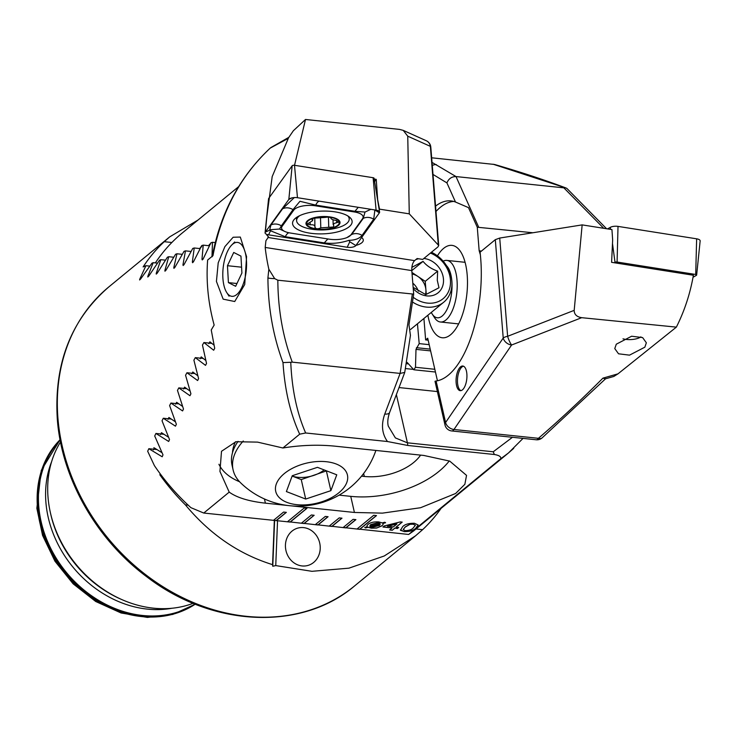 <?xml version="1.0" encoding="UTF-8"?>
<svg xmlns="http://www.w3.org/2000/svg" width="737" height="737" viewBox="0 0 737 737"><rect width="100%" height="100%" fill="white"/><g stroke="black" fill="none" stroke-linecap="round" stroke-linejoin="round"><path stroke-width="1.11" d="M303.598 527.618A19.355 17.292 76.8 0 0 298.393 527.95A19.355 17.292 76.8 0 0 285.523 547.867A19.355 17.292 76.8 0 0 302.059 565.942A19.355 17.292 76.8 0 0 307.265 565.62A19.355 17.292 76.8 0 0 320.134 545.702A19.355 17.292 76.8 0 0 303.598 527.618M193.14 603.308A108.376 89.776 -129.4 0 1 122.333 599.798A108.376 89.776 -129.4 0 1 50.273 512.141A108.376 89.776 -129.4 0 1 48.025 497.217A108.376 89.776 -129.4 0 1 60.508 441.997M441.067 508.383A193.527 160.316 -129.4 0 1 422.605 529.673L415.548 535.808L384.253 555.984L348.942 568.163L311.935 571.313L275.749 565.583L277.545 520.755M274.339 520.423L272.561 564.653L272.773 566.265L275.749 565.583M272.561 564.653C238.825 554.169 209.778 534.242 185.42 504.891A193.527 160.316 -129.4 0 1 159.846 474.785L160.215 473.827M153.416 449.846L154.3 447.921L161.9 452.638M153.84 447.746L154.3 447.921M160.546 434.6L161.467 432.683L168.46 437.188M167.962 419.39L168.911 417.474L175.342 421.776M175.636 404.198L176.622 402.291L182.527 406.4M183.568 389.044L184.582 387.128L189.999 391.052M191.74 373.908L192.781 372.001L197.746 375.732M200.142 358.799L201.219 356.892L205.743 360.43M208.783 343.709L209.888 341.811L213.997 345.156M198.004 220.041L169.75 236.835L164.25 241.699A193.527 160.316 -129.4 0 0 143.125 266.923L145.898 265.716L139.698 279.277L140.703 278.899L151.942 263.183L153.185 262.676L147.815 276.329L148.856 275.96L159.514 260.179L160.813 259.682L156.216 273.409L157.294 273.04L167.391 257.204L168.745 256.716L164.876 270.516L165.991 270.157L175.572 254.265L176.963 253.777L173.794 267.651L174.936 267.291L184.02 251.354L185.457 250.866L182.96 264.813L184.13 264.454L192.735 248.461L194.218 247.982L192.357 261.994L193.555 261.644L201.708 245.605L203.228 245.126L201.984 259.212L203.209 258.862L210.911 242.768L212.477 242.298L211.989 256.458M202.97 259.313L201.984 259.212L202.27 259.94M193.306 262.096L192.357 261.994L192.606 262.731M183.872 264.905L182.96 264.813L183.163 265.541M174.669 267.743L173.794 267.651L173.96 268.369M165.705 270.599L164.876 270.516L164.987 271.234M156.999 273.491L156.216 273.409L156.281 274.118M148.552 276.403L147.815 276.329L147.824 277.029M140.38 279.341L139.698 279.277L139.652 279.977M164.25 241.699L171.859 242.491M416.018 528.982L422.605 529.673M159.846 474.785L161.025 474.904M185.42 504.891L188.221 505.186M429.192 344.658L419.206 343.617A3406.009 2821.586 -129.4 0 1 417.464 323.783M419.206 343.617L415.99 349.366L415.493 367.275L434.821 369.292M415.493 367.275L413.807 369.771L435.447 372.028M413.807 369.771L407.156 362.42L406.207 362.844M145.898 265.716L149.749 266.121M153.185 262.676L157.432 263.127M203.228 245.126L209.409 245.78M212.477 242.298L215.278 242.593M185.457 250.866L191.058 251.455M194.218 247.982L200.114 248.599M160.813 259.682L165.42 260.161M168.745 256.716L173.702 257.231M176.963 253.777L182.251 254.329M274.606 520.451L272.773 566.265M326.565 470.851L301.249 479.575L292.138 476.056A23.225 13.063 167.1 0 0 313.842 475.383A23.225 13.063 167.1 0 0 324.179 469.93M238.069 441.371A73.543 41.355 167.1 0 0 233.27 450.307A73.543 41.355 167.1 0 0 232.044 465.25L233.122 469.994A73.543 41.355 167.1 0 0 240.584 482.781A82.286 82.286 0 0 0 375.345 451.974A73.543 41.355 167.1 0 0 375.861 450.445M243.293 440.993A73.543 41.355 167.1 0 0 234.357 455.051A73.543 41.355 167.1 0 0 233.122 469.994M319.637 461.445A36.767 20.673 167.1 0 0 276.347 483.914A36.767 20.673 167.1 0 0 303.515 504.937A36.767 20.673 167.1 0 0 346.805 482.468A36.767 20.673 167.1 0 0 319.637 461.445M336.763 474.803L330.885 490.658L305.698 499.05L286.389 491.57L292.267 475.715L317.454 467.332L336.763 474.803M301.249 479.575L305.698 499.05M326.436 471.192L330.885 490.658M235.416 441.832A71.213 40.047 167.1 0 0 232.487 452.73M426.281 294.404L425.894 289.659A15.486 12.824 50.6 0 0 417.934 276.467A15.486 12.824 50.6 0 0 412.066 273.998M412.803 283.155A15.486 12.824 -129.4 0 1 418.358 291.179M411.854 267.374L423.075 261.368C426.539 265.707 431.403 268.959 437.649 271.133L437.281 280.3L438.985 287.762L425.746 294.616L413.908 287.78M415.677 259.728A20.129 16.675 -129.4 0 1 418.57 258.761M423.867 258.475A20.129 16.675 -129.4 0 1 443.462 279.083A20.129 16.675 -129.4 0 1 433.448 295.288A20.129 16.675 -129.4 0 1 413.245 288.646M430.445 253.067A27.868 23.087 -129.4 0 1 450.418 279.811A27.868 23.087 -129.4 0 1 439.022 301.276A27.868 23.087 -129.4 0 1 413.199 297.278M431.431 252.257A30.963 25.648 -129.4 0 1 451.864 281.202A30.963 25.648 -129.4 0 1 443.711 302.216A30.963 25.648 -129.4 0 1 412.471 301.995M266.361 220.216L272.183 176.613L288.554 137.773L293.344 130.753L305.505 119.477L399.565 129.408L403.25 130.385L407.745 136.188L409.275 213.85L438.718 245.495L437.962 246.886L422.706 259.424L417.133 258.53L414.562 260.64C412.582 262.759 411.661 266.085 411.799 270.608L423.075 261.368M425.452 294.505A15.486 12.824 50.6 0 0 425.894 289.659L425.231 281.35L411.946 272.45M425.231 281.35L437.649 271.133M644.847 347.182L629.509 355.151L618.536 353.797L614.778 348.601L616.289 344.197L631.627 336.229L642.609 337.583L646.358 342.788L644.847 347.182M463.472 366.206A12.382 5.316 -84 0 0 461.961 366.971A12.382 5.316 -84 0 0 457.484 379.647A12.382 5.316 -84 0 0 460.92 390.628M460.57 366.823A12.382 5.316 -84 0 0 456.065 380.31A12.382 5.316 -84 0 0 460.21 390.665A12.382 5.316 -84 0 0 462.431 389.864A12.382 5.316 -84 0 0 466.936 376.377A12.382 5.316 -84 0 0 462.79 366.022A12.382 5.316 -84 0 0 460.57 366.823M437.419 255.859A46.449 19.927 96 0 1 443.619 248.378A46.449 19.927 96 0 1 460.754 251.897A46.449 19.927 96 0 1 466.908 293.639A46.449 19.927 96 0 1 452.26 333.198A46.449 19.927 96 0 1 450.574 334.755A46.449 19.927 96 0 1 427.893 315.215M435.549 206.13A90.568 38.849 -84 0 1 450.943 200.906A90.568 38.849 -84 0 1 455.494 202.03L468.483 207.622L477.272 227.226L532.897 232.754M435.982 211.482A90.568 38.849 96 0 1 440.321 207.346A90.568 38.849 96 0 1 453.697 201.431M582.156 224.886L499.723 238.051L495.31 239.672L480.063 252.211A90.568 38.849 -84 0 1 436.101 381.001L445.59 422.522A7.739 4.358 167.1 0 0 445.001 424.973A7.739 7.739 0 0 0 451.744 430.952L536.195 439.768A7.739 7.739 0 0 0 542.054 437.944A7.739 4.385 -130.7 0 1 538.425 438.312C559.512 420.164 581.023 400.108 602.949 378.136L617.974 373.852L676.363 327.127L581.696 317.684C576.712 316.864 574.215 314.423 574.187 310.36L582.156 224.886L611.94 229.594L612.65 239.93L611.599 262.326L693.397 275.251C690.173 293.676 684.489 310.968 676.363 327.127M431.661 157.792L494.555 164.471C521.022 172.163 544.91 180.031 566.209 188.064L493.062 164.204M432.029 162.389L456.01 176.567C451.68 176.585 448.649 178.695 446.926 182.905L432.997 174.429M603.704 228.295L563.851 187.843L565.113 187.898M478.635 227.079L456.01 176.567L563.851 187.843M566.91 188.469L566.209 188.064M581.696 317.684L511.607 345.008A7.739 1.631 -111.3 0 1 507.627 336.302L574.187 310.36M436.101 381.001L435.005 381.259L445.001 424.973M480.349 254.772L479.161 250.737L477.272 227.226M428.16 340.172L425.636 339.904L423.913 318.485M425.636 339.904L427.709 338.2L437.446 380.78M238.631 186.645L182.168 233.067A193.527 160.316 50.6 0 0 155.35 262.906M199.838 248.572L200.676 247.116L201.772 246.757M208.774 245.707L209.566 244.242L210.699 243.892M436.424 164.646A7.739 6.854 121.3 0 0 432.278 165.521M617.974 373.852L613.81 376.46L605.27 378.882L602.949 378.136M542.165 437.842A7.739 4.385 -130.7 0 1 542.054 437.944L605.777 378.588M640.886 336.855A11.995 4.588 -1.7 0 1 622.995 338.845A11.995 4.588 -1.7 0 0 640.886 336.855M355.962 245.403A15.486 5.914 178.3 0 0 361.775 242.777A15.486 5.914 178.3 0 0 363.295 240.115A15.486 5.914 178.3 0 0 361.609 237.535M246.573 256.651L244.73 284.5L234.725 301.516L223.154 299.148L216.429 281.433L218.207 262.842L224.877 246.637L233.141 237.24L240.317 237.074L246.573 256.651M387.478 441.527C381.932 433.78 381.029 424.613 384.769 414.056L400.117 373.41L404.733 372.415L410.445 335.363L408.952 324.842L413.687 294.118L277.84 280.207C277.996 309.374 282.805 336.689 292.276 362.143L290.765 362.282C291.916 389.302 296.873 412.877 305.652 432.978L387.478 441.527L407.708 445.452L494.334 454.499C499.244 455.337 501.344 456.774 500.644 458.819L408.648 534.454L413.632 530.935A193.527 160.316 50.6 0 0 414.056 530.585L508.493 452.951L500.644 458.819M288.167 138.427L270.239 148.091C240.373 176.088 221.284 211.943 212.975 255.647L207.641 260.032A193.527 160.316 50.6 0 0 207.714 288.591A193.527 160.316 50.6 0 0 214.154 325.063L211.243 329.973L214.707 348.334L213.675 350.232L203.909 342.539L202.463 345.045L206.526 363.47L205.522 365.368L195.305 357.629L193.895 360.144L198.594 378.634L197.617 380.532L186.94 372.738L185.567 375.262L190.911 393.816L189.962 395.714L178.805 387.883L177.47 390.407L183.485 409.035L182.583 410.933L170.91 403.047L169.621 405.571L176.355 424.272L175.48 426.179L163.282 418.238L162.029 420.772L169.51 439.547L168.681 441.463L155.912 433.457L154.715 435.991L162.988 454.858L162.195 456.774L148.828 448.704L147.676 451.247L154.392 465.609A193.527 160.316 50.6 0 0 190.92 507.673L203.762 513.044L229.207 492.123C236.945 497.687 249.014 501.363 265.403 503.159L288.038 505.527M290.885 505.822L354.423 512.464L382.411 513.136L420.56 507.729L455.632 493.486L464.863 484.292L466.539 475.383L449.727 461.113L423.775 455.448L334.745 446.143C318.181 444.503 300.899 445.111 282.897 447.985L299.683 434.185C290.314 413.798 284.758 389.928 282.999 362.595C273.178 336.219 268.148 308.002 267.918 277.923L268.848 269.226A193.527 160.316 -129.4 0 1 265.191 247.439L265.919 240.741L268.554 236.909L266.849 235.103L267.245 234.541M273.676 520.202L276.301 520.626L286.352 512.362L283.57 512.077L273.519 520.331L290.212 522.082L306.96 508.309L304.178 508.014L287.43 521.787M287.577 521.658L304.123 523.528L314.165 515.274L311.382 514.979L301.341 523.242M301.488 523.113L318.025 524.984L328.076 516.72L325.293 516.434L315.243 524.689M315.399 524.569L331.936 526.439L341.986 518.175L339.204 517.89L329.153 526.144M329.31 526.015L345.846 527.895L355.897 519.631L353.115 519.336L343.064 527.6M343.221 527.471L359.757 529.341L376.506 515.578L373.723 515.283L356.975 529.055M357.132 528.926L408.648 534.454M299.683 434.185L305.652 432.978M203.762 513.044L273.519 520.331M394.737 528.245L392.287 530.262L389.615 529.977L392.066 527.968L382.964 527.019L384.253 525.96L400.338 521.907L402.209 522.109L396.027 527.185L398.699 527.471L397.409 528.53L394.728 528.107L392.287 530.262M368.003 524.449C370.214 522.515 373.806 521.676 378.763 521.925L382.208 522.92L384.788 522.247L385.589 522.745L382.853 523.454L383.12 524.458L382.015 525.813L376.69 528.033L371.356 528.189L368.095 527.277L365.543 527.941L364.741 527.452L367.192 526.817L366.897 525.914L368.003 524.449M385.423 522.634L382.844 523.307L383.12 524.458L382.015 525.813M418.165 524.928L415.954 527.996C413.807 530.364 409.883 531.524 404.189 531.478L400.504 530.336L402.595 526.743C404.742 524.376 408.667 523.215 414.378 523.261L418.174 525.002L415.972 528.143C413.825 530.502 409.901 531.663 404.198 531.626L400.366 529.885M229.207 492.123L219.939 471.45L221.505 451.293L235.914 441.73L257.545 442.117L282.897 447.985M412.324 294.256L400.117 373.41L292.276 362.143M277.84 280.207L274.643 278.604L268.848 269.226M267.918 277.923A7.739 1.327 0.2 0 0 274.643 278.604M282.999 362.595L290.765 362.282M403.25 130.385L426.262 140.73A7.739 7.278 114.2 0 1 430.371 146.359L407.745 136.188M265.191 247.439L411.799 270.608L413.687 294.118M384.769 414.056A7.739 3.657 20.7 0 0 389.615 412.471C387.754 418.036 387.321 422.596 388.307 426.161L395.382 437.916L407.404 442.817L493.237 451.781L512.455 437.29M513.717 448.354L508.493 452.951M405.322 368.537L413.466 369.394M399.021 387.561L437.363 391.568M361.526 476.157L364.318 476.452A43.345 24.376 167.1 0 0 420.587 455.116M339.112 495.135L350.738 496.351A77.413 43.529 167.1 0 0 449.275 460.947M218.926 464.264A77.413 43.529 167.1 0 0 239.571 481.749M494.334 454.499L493.237 451.781M389.615 412.471L404.696 372.553M212.201 256.752C220.4 213.021 239.718 176.816 270.166 148.146A7.739 3.105 -132.5 0 1 270.239 148.091A7.739 7.554 -124.6 0 1 271.013 147.483A7.739 7.739 0 0 0 270.166 148.146A7.739 3.105 -132.5 0 0 270.101 148.22M186.94 372.738L194.844 373.567M178.805 387.883L186.737 388.712M170.91 403.047L178.879 403.876M163.282 418.238L171.27 419.067M203.909 342.539L211.768 343.359M406.078 363.663L408.501 363.912M195.305 357.629L203.191 358.449M155.912 433.457L163.936 434.296M148.828 448.704L156.88 449.542M409.275 213.85L379.5 209.142L377.666 199.727L376.238 179.358L374.193 179.036M294.524 165.291L305.505 119.477M374.617 181.624L376.238 179.358M382.844 523.307L383.111 524.32M382.006 525.674L376.69 528.033M376.671 527.895L371.356 528.189M371.347 528.051L368.095 527.277M368.085 527.139L365.543 527.941M365.534 527.803L364.898 527.406M380.246 524.127L370.14 526.605L372.314 527.222L379.408 525.481L380.246 524.127L370.149 526.752M379.923 523.51L377.722 522.745L370.72 524.541L369.762 526.144L379.923 523.51L377.731 522.892L370.729 524.689L369.762 526.144M392.277 530.115L389.772 529.857M383.12 526.891L392.066 527.968M402.043 522.091L396.027 527.185M398.533 527.452L397.409 528.53M397.4 528.383L394.728 528.107M396.967 523.933L387.542 526.163L393.346 526.909L396.967 523.933L387.561 526.301M415.355 525.251L413.171 524.062L409.708 524.339L405.258 526.881L403.194 529.479M409.726 524.486L405.276 527.019L403.194 529.553L405.359 530.668C409.339 530.483 411.992 529.544 413.3 527.858L415.364 525.324L413.19 524.21L409.708 524.339M359.748 529.203L376.34 515.559M290.194 521.934L306.795 508.29M345.837 527.747L355.731 519.613M331.926 526.292L341.821 518.157M318.015 524.836L327.91 516.701M304.105 523.39L313.999 515.255M276.292 520.479L286.186 512.344M227.53 251.363A27.094 11.617 -84 0 0 226.72 292.515A27.094 11.617 -84 0 0 241.847 287.375A27.094 11.617 -84 0 0 245.393 253.16A27.094 11.617 -84 0 0 231.676 245.08A27.094 11.617 -84 0 0 227.53 251.363M228.415 282.621L235.647 286.288L241.911 273.031L240.953 256.117L233.73 252.459L227.457 265.707L228.415 282.621L236.955 283.515M241.579 267.181L227.457 265.707M443.158 261.174A30.963 13.284 96 0 1 446.834 260.401A30.963 13.284 96 0 1 457.198 286.582A30.963 13.284 96 0 1 445.664 320.208A30.963 13.284 96 0 1 440.404 321.995A30.963 13.284 96 0 1 434.517 317.647L432.177 313.98A27.094 11.617 96 0 1 431.302 312.414M446.576 265.762A27.094 11.617 96 0 1 451.772 291.272A27.094 11.617 96 0 1 441.933 316.219A27.094 11.617 96 0 1 432.177 313.98M335.234 211.888A29.802 11.387 178.3 0 0 292.552 223.385A29.802 11.387 178.3 0 0 309.448 233.085A29.802 11.387 178.3 0 0 352.129 221.597A29.802 11.387 178.3 0 0 335.234 211.888M282.133 226.305A15.486 5.914 178.3 0 0 286.361 232.081A15.486 5.914 178.3 0 0 290.332 233.021L329.292 239.184A15.486 5.914 178.3 0 0 346.915 237.59A15.486 5.914 178.3 0 0 350.895 234.891L362.549 218.677A15.486 5.914 178.3 0 0 354.35 211.952L315.39 205.798A15.486 5.914 178.3 0 0 293.787 210.091L282.133 226.305L281.377 225.826L279.553 229.032L285.597 231.814M379.38 212.827L374.884 210.017L373.714 219.175L362.06 235.389C359.481 238.558 355.096 240.207 348.905 240.336C340.494 243.109 332.286 243.965 324.262 242.897L285.302 236.743L270.497 230.764L270.737 229.677L265.311 232.155A6.191 2.368 178.3 0 0 265.08 232.699A6.191 2.368 178.3 0 0 268.59 234.836L347.21 247.263A6.191 2.368 178.3 0 0 355.851 245.55L379.38 212.827A6.191 2.368 178.3 0 0 379.592 212.035A6.191 2.368 178.3 0 0 377.685 210.515A6.191 2.368 178.3 0 0 376.091 210.137L297.472 197.709A6.191 2.368 178.3 0 0 290.424 198.354A6.191 2.368 178.3 0 0 288.83 199.432L265.311 232.155L268.646 198.474A1.667 0.636 178.3 0 0 268.581 198.621A1.667 0.636 178.3 0 0 268.609 198.769M374 178.437A1.667 0.636 178.3 0 0 374.055 178.225A1.667 0.636 178.3 0 0 373.115 177.709L294.496 165.291A1.667 0.636 178.3 0 0 292.165 165.751L268.646 198.474M348.905 240.336L349.789 241.764L355.851 245.55M269.65 230.064L270.94 224.978L282.603 208.764L294.321 197.562M346.915 237.59L351.632 234.541L363.286 218.327L365.008 212.053L354.672 211.261L315.712 205.107L299.959 201.293L293.031 209.612L293.787 210.091M279.553 229.032L270.737 229.677M370.831 209.308L365.008 212.053M614.216 262.74L615.008 262.298A1.667 0.636 -1.7 0 1 617.081 262.04L695.71 274.468A1.667 0.636 -1.7 0 1 696.649 275.039A1.667 0.636 -1.7 0 1 696.336 275.398L693.038 277.241M607.537 228.894L610.31 227.346A6.191 2.368 -1.7 0 1 618.021 226.397L696.64 238.816A6.191 2.368 -1.7 0 1 700.15 240.962L696.649 275.039M338.587 222.353L335.796 220.437C332.396 219.737 330.802 218.963 331.014 218.124C330.268 217.139 328.333 216.899 325.192 217.397L317.242 217.977C313.566 218.051 311.954 218.585 312.396 219.58L312.377 220.851L307.172 224.039L310.194 224.803C313.566 224.545 315.15 225.329 314.966 227.153C315.749 229.06 317.684 229.281 320.798 227.844L333.714 226.987L333.585 223.661L338.827 221.92M333.714 226.987L333.594 225.66M299.729 215.646A26.32 10.06 178.3 0 0 298.605 216.586A26.32 10.06 178.3 0 0 296.606 220.603A26.32 10.06 178.3 0 0 310.719 229.041A61.926 61.926 0 0 0 335.63 228.295A26.32 10.06 178.3 0 0 347.219 223.044A26.32 10.06 178.3 0 0 349.218 219.027A26.32 10.06 178.3 0 0 347.8 215.923M329.513 216.853A17.034 6.504 178.3 0 0 307.274 220.943A17.034 6.504 178.3 0 0 316.495 229.216A17.034 6.504 178.3 0 0 338.734 225.117A17.034 6.504 178.3 0 0 329.513 216.853M314.782 218.069L314.929 227.447M307.992 221.045A16.26 6.209 178.3 0 0 316.79 228.931A16.26 6.209 178.3 0 0 338.025 225.025A16.26 6.209 178.3 0 0 329.218 217.129A16.26 6.209 178.3 0 0 307.992 221.045M312.046 219.239L312.377 220.842M312.368 218.815L312.396 219.58M320.503 218.005L320.798 227.844M310.111 222.159L310.194 224.803M171.97 608.246A104.295 86.404 -129.4 0 1 45.906 502.348A104.295 86.404 -129.4 0 1 51.572 461.804M415.548 535.808L354.7 585.832A193.527 160.316 -129.4 0 1 171.472 591.783A193.527 160.316 -129.4 0 1 57.928 418.183A193.527 160.316 -129.4 0 1 108.901 286.859L169.75 236.835M122.333 599.798L120.886 599.163A105.695 87.556 -129.4 0 1 50.613 513.68L50.273 512.141M194.927 604.045A106.699 88.385 -129.4 0 1 96.713 599.19A106.699 88.385 -129.4 0 1 38.748 506.236A106.699 88.385 -129.4 0 1 60.139 440.09M195.176 604.137A106.828 88.495 -129.4 0 1 96.547 600.001A106.828 88.495 -129.4 0 1 38.084 506.678A106.828 88.495 -129.4 0 1 60.093 439.832M195.268 604.174A106.828 88.495 -129.4 0 1 96.354 600.784A106.828 88.495 -129.4 0 1 37.458 507.185A106.828 88.495 -129.4 0 1 60.075 439.731L41.254 470.409L36.85 508.263L42.571 535.431L54.971 561.244L73.12 583.805L95.709 601.493L121.089 612.991L147.418 617.422L172.78 614.428L195.287 604.183M415.99 349.366L430.611 350.895M416.442 347.68L430.205 349.117M536.195 439.768A7.739 3.317 96 0 0 538.425 438.312L453.974 429.487A7.739 5.472 -145.7 0 1 445.59 422.522L503.224 338.034A7.739 5.472 -145.7 0 0 511.607 345.008L453.974 429.487A7.739 3.317 96 0 1 453.126 430.445A7.739 3.317 96 0 1 451.744 430.952M499.723 238.051L507.627 336.302A7.739 2.791 175.4 0 0 503.224 338.034L495.31 239.672M455.494 202.03L446.926 182.905M210.137 244.306L209.566 244.242M479.161 250.737L481.418 251.096M438.285 244.62L430.371 146.359A7.739 2.791 -4.6 0 1 430.804 147.17L438.718 245.495M396.377 394.571L407.404 442.817A7.739 3.317 -84 0 1 407.708 445.452M363.636 473.486L364.318 476.452M354.423 512.464L350.738 496.351M265.403 503.159L264.445 498.977M414.562 260.64L267.881 237.461M295.906 217.912A29.802 11.387 178.3 0 0 296.532 218.318M292.165 165.751L288.83 199.432L292.119 197.848M294.496 165.291L297.472 197.709M373.115 177.709L376.091 210.137M270.497 230.764L268.59 234.836M349.789 241.764L347.21 247.263M282.603 208.764C286.02 207.281 289.503 207.558 293.031 209.612L281.377 225.826A10.834 9.609 -144.3 0 0 270.94 224.978M319.324 201.164A10.834 4.44 -81 0 0 315.712 205.107L315.39 205.798M358.274 207.318L354.35 211.952M373.714 219.175C370.186 217.12 366.704 216.835 363.286 218.327L362.549 218.677M362.06 235.389A10.834 9.609 -144.3 0 0 351.632 234.541L350.895 234.891M288.996 232.781A10.834 4.44 -81 0 0 285.302 236.743M327.864 238.954L324.262 242.897M695.71 274.468L696.64 238.816M617.081 262.04L618.021 226.397M615.008 262.298L612.484 243.505M610.586 229.382L610.31 227.346M336.708 220.612L336.772 222.786M328.444 217.129L328.748 227.309M354.7 585.832C301.359 631.333 212.256 627.169 146.903 576.878C96.455 539.631 61.668 478.506 57.32 419.261C53.865 363.728 71.065 319.591 108.901 286.859M443.711 302.216L410.62 329.421M606.579 228.746L566.919 188.469M508.447 452.979L523.03 438.395M430.804 147.17A7.739 7.739 0 0 0 426.262 140.73M288.812 137.349L271.013 147.483M226.72 292.515L229.06 296.182M231.676 245.08L234.725 241.976M446.834 260.401L465.084 262.308M440.404 321.995L458.644 323.902M268.581 198.621L265.08 232.699M374.055 178.225L379.592 212.035M286.361 232.081L285.44 231.759M349.154 216.835L349.218 219.027M296.504 217.479L296.606 220.603M312.764 218.594L312.81 220.105M333.023 219.727L333.161 224.619"/></g></svg>
